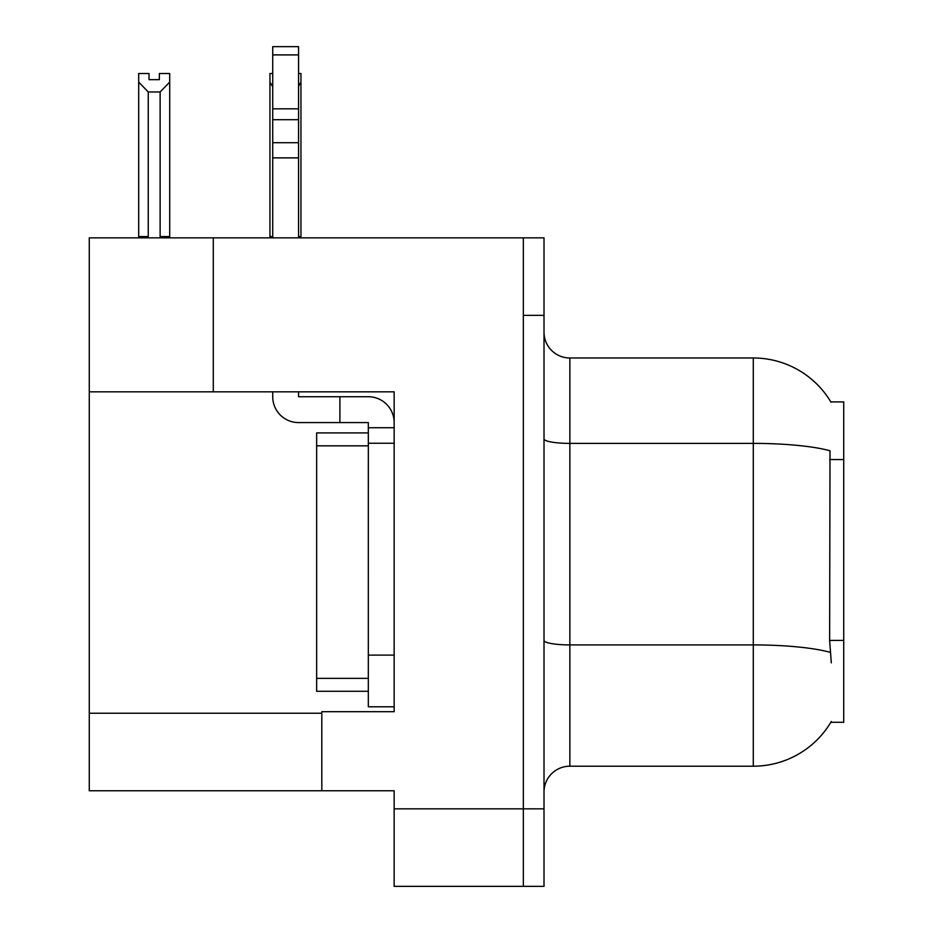 <?xml version="1.0" encoding="UTF-8"?>
<svg xmlns="http://www.w3.org/2000/svg" width="933" height="933" viewBox="0 0 933 933"><rect width="100%" height="100%" fill="white"/><g stroke="black" fill="none" stroke-linecap="round" stroke-linejoin="round"><path stroke-width="1.4" d="M213.295 391.837L394.158 391.837L394.158 655.106L368.313 655.106L368.313 706.782L394.158 706.782L394.158 655.106L394.158 711.692L321.815 711.692L321.815 790.752L89.276 790.752L89.276 391.837L213.295 391.837L213.295 237.845L523.343 237.845L523.343 886.35L394.158 886.35L394.158 808.841L523.343 808.841L523.343 886.35L544.009 886.35L544.009 808.841L523.343 808.841L523.343 315.354L544.009 315.354L544.009 808.841M321.815 790.752L394.158 790.752L394.158 808.841M213.295 237.845L89.276 237.845L89.276 391.837M830.848 401.913L843.724 401.913L843.724 722.282L830.848 722.282L831.303 721.512A90.431 90.431 0 0 1 753.293 766.203A90.431 90.431 0 0 0 830.848 722.282M544.009 792.047A25.832 25.832 0 0 1 569.853 766.203L753.293 766.203L753.293 357.98L569.853 357.98A25.832 25.832 0 0 1 544.009 332.148A25.832 25.832 0 0 0 569.853 357.98L569.853 766.203M831.035 402.228A90.431 90.431 0 0 0 753.293 357.98A90.431 90.431 0 0 1 831.035 402.228M831.303 662.862L829.635 640.411L830.008 450.779A90.431 15.698 180 0 0 753.293 443.385L569.853 443.385A25.832 4.49 0 0 1 544.009 438.895M523.343 237.845L544.009 237.845L544.009 315.354M298.56 73.52L300.951 73.52L300.951 82.116L298.56 86.233M298.56 236.55L300.951 236.55L300.951 237.845L300.951 82.116M269.94 236.55L269.94 82.116L269.94 236.55L272.728 236.55M272.728 73.52L269.94 73.52L269.94 82.116L272.728 86.757M159.356 79.655L149.023 79.655L159.356 79.655L159.356 73.52L169.701 73.52L169.701 82.116L160.126 91.97L148.254 91.97L148.254 236.55L138.69 236.55L138.69 237.845M148.254 91.97L138.69 82.116L138.69 73.52L149.023 73.52L149.023 79.655M148.254 236.55L146.982 237.845M138.69 82.116L138.69 236.55M169.701 82.116L169.701 236.55L160.126 236.55L160.126 91.97M161.397 237.845L160.126 236.55M169.701 236.55L169.701 237.845M298.56 391.837L298.56 396.735L339.892 396.735L339.892 422.579L368.313 422.579L368.313 427.746L394.158 427.746M394.158 443.245L368.313 443.245L368.313 427.746M368.313 655.106L368.325 432.912L316.649 432.912L316.649 691.283L368.313 691.283M368.313 706.782L394.158 706.782M339.892 396.735L368.313 396.735A25.832 25.832 0 0 1 394.158 422.591M272.728 391.837L272.728 396.735A25.832 25.832 0 0 0 298.56 422.579L339.892 422.579M272.728 237.845L272.728 157.875L298.56 157.875L298.56 237.845M298.56 54.895L272.728 54.895L272.728 46.65L298.56 46.65L298.56 157.875M272.728 157.875L272.728 142.714L298.56 142.714M298.56 119.692L272.728 119.692L272.728 54.895M272.728 119.692L272.728 142.714M298.56 108.823L272.728 108.823M89.276 713.244L321.815 713.244M843.724 459.549L829.635 459.549M843.724 640.411L829.635 640.411M830.288 652.377A90.431 15.698 180 0 0 753.293 644.913L569.853 644.913A25.832 4.49 -0 0 1 544.009 640.423M316.649 678.361L368.313 678.361M316.649 445.834L368.313 445.834"/></g></svg>
